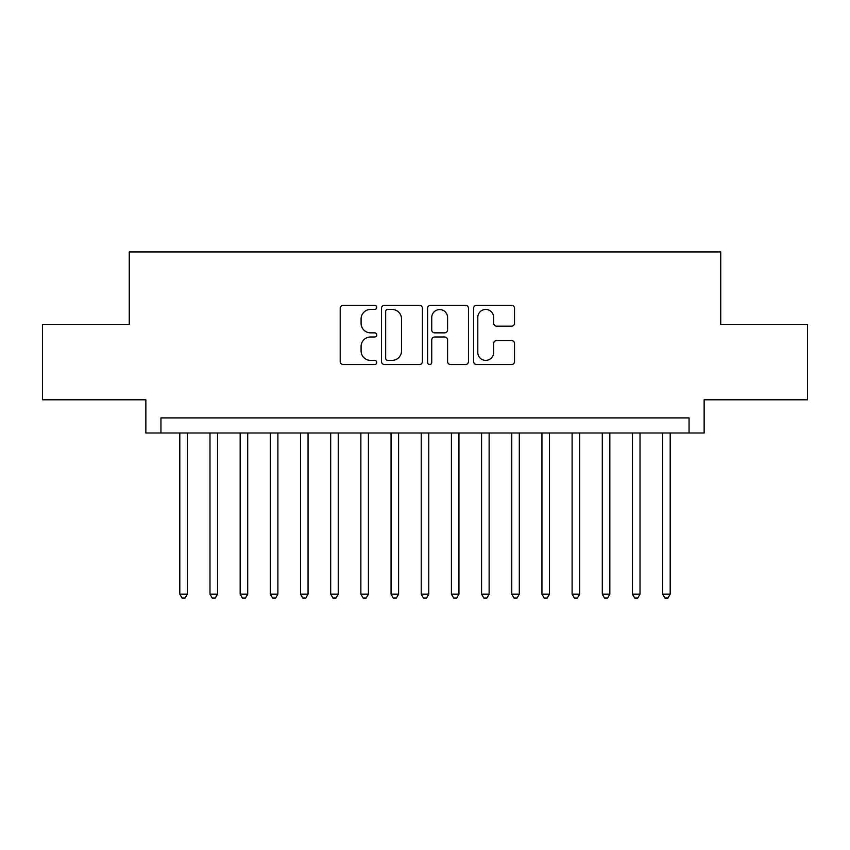 <?xml version="1.0" encoding="UTF-8"?>
<svg xmlns="http://www.w3.org/2000/svg" width="850" height="850" viewBox="0 0 850 850"><rect width="100%" height="100%" fill="white"/><g stroke="black" fill="none" stroke-linecap="round" stroke-linejoin="round"><path stroke-width="1.27" d="M376.72 307.371A2.072 2.072 0 0 0 374.648 305.299L343.166 305.299A2.964 2.964 0 0 0 340.212 308.263L340.212 361.579A2.964 2.964 0 0 0 343.166 364.544L374.648 364.544A2.072 2.072 0 0 0 376.72 362.472A2.072 2.072 0 0 0 374.648 360.389L370.568 360.389A9.477 9.477 0 0 1 361.091 350.912L361.091 346.471A9.477 9.477 0 0 1 370.568 336.993L374.648 336.993A2.072 2.072 0 0 0 376.72 334.921A2.072 2.072 0 0 0 374.648 332.849L370.568 332.849A9.477 9.477 0 0 1 361.091 323.372L361.091 318.92A9.477 9.477 0 0 1 370.568 309.442L374.648 309.442A2.072 2.072 0 0 0 376.72 307.371M511.572 326.177A2.964 2.964 0 0 0 514.526 323.223L514.526 308.263A2.964 2.964 0 0 0 511.572 305.299L476.616 305.299A2.964 2.964 0 0 0 473.652 308.263L473.652 361.579A2.964 2.964 0 0 0 476.616 364.544L511.572 364.544A2.964 2.964 0 0 0 514.526 361.579L514.526 343.506A2.964 2.964 0 0 0 511.572 340.553L496.612 340.553A2.964 2.964 0 0 0 493.648 343.506L493.648 352.474A7.926 7.926 0 0 1 485.722 360.389A7.926 7.926 0 0 1 477.796 352.474L477.796 317.369A7.926 7.926 0 0 1 485.722 309.442A7.926 7.926 0 0 1 493.648 317.369L493.648 323.223A2.964 2.964 0 0 0 496.612 326.177L511.572 326.177M689.053 433.001L704.14 433.001L704.14 399.797L807.5 399.797L807.5 324.36L720.736 324.36L720.736 251.929L129.264 251.929L129.264 324.36L42.5 324.36L42.5 399.797L145.86 399.797L145.86 433.001L689.053 433.001L689.053 417.913L160.947 417.913L160.947 433.001M422.408 308.263A2.964 2.964 0 0 0 419.443 305.299L384.498 305.299A2.964 2.964 0 0 0 381.533 308.263L381.533 361.579A2.964 2.964 0 0 0 384.498 364.544L419.443 364.544A2.964 2.964 0 0 0 422.408 361.579L422.408 308.263M430.557 305.299L465.502 305.299A2.964 2.964 0 0 1 468.467 308.263L468.467 361.579A2.964 2.964 0 0 1 465.502 364.544L450.553 364.544A2.964 2.964 0 0 1 447.589 361.579L447.589 339.957A2.964 2.964 0 0 0 444.624 336.993L434.701 336.993A2.964 2.964 0 0 0 431.736 339.957L431.736 362.472A2.072 2.072 0 0 1 429.664 364.544A2.072 2.072 0 0 1 427.592 362.472L427.592 308.263A2.964 2.964 0 0 1 430.557 305.299M387.749 309.442A2.072 2.072 0 0 0 385.677 311.514L385.677 358.317A2.072 2.072 0 0 0 387.749 360.389L392.041 360.389A9.477 9.477 0 0 0 401.529 350.912L401.529 318.92A9.477 9.477 0 0 0 392.041 309.442L387.749 309.442M447.589 317.517A7.926 7.926 0 0 0 439.663 309.591A7.926 7.926 0 0 0 431.736 317.517L431.736 329.885A2.964 2.964 0 0 0 434.701 332.849L444.624 332.849A2.964 2.964 0 0 0 447.589 329.885L447.589 317.517M179.807 433.001L179.807 594.15L187.351 594.15L187.351 433.001M187.351 594.15L185.087 598.071L182.07 598.071L179.807 594.15M209.982 433.001L209.982 594.15L217.526 594.15L217.526 433.001M217.526 594.15L215.262 598.071L212.245 598.071L209.982 594.15M240.167 433.001L240.167 594.15L247.711 594.15L247.711 433.001M247.711 594.15L245.448 598.071L242.431 598.071L240.167 594.15M270.342 433.001L270.342 594.15L277.886 594.15L277.886 433.001M277.886 594.15L275.623 598.071L272.606 598.071L270.342 594.15M300.517 433.001L300.517 594.15L308.061 594.15L308.061 433.001M308.061 594.15L305.798 598.071L302.781 598.071L300.517 594.15M330.692 433.001L330.692 594.15L338.236 594.15L338.236 433.001M338.236 594.15L335.973 598.071L332.956 598.071L330.692 594.15M360.868 433.001L360.868 594.15L368.422 594.15L368.422 433.001M368.422 594.15L366.159 598.071L363.141 598.071L360.868 594.15M391.053 433.001L391.053 594.15L398.597 594.15L398.597 433.001M398.597 594.15L396.334 598.071L393.316 598.071L391.053 594.15M421.228 433.001L421.228 594.15L428.772 594.15L428.772 433.001M428.772 594.15L426.509 598.071L423.491 598.071L421.228 594.15M451.403 433.001L451.403 594.15L458.947 594.15L458.947 433.001M458.947 594.15L456.684 598.071L453.666 598.071L451.403 594.15M481.578 433.001L481.578 594.15L489.132 594.15L489.132 433.001M489.132 594.15L486.859 598.071L483.841 598.071L481.578 594.15M511.764 433.001L511.764 594.15L519.308 594.15L519.308 433.001M519.308 594.15L517.044 598.071L514.027 598.071L511.764 594.15M541.939 433.001L541.939 594.15L549.482 594.15L549.482 433.001M549.482 594.15L547.219 598.071L544.202 598.071L541.939 594.15M572.114 433.001L572.114 594.15L579.657 594.15L579.657 433.001M579.657 594.15L577.394 598.071L574.377 598.071L572.114 594.15M602.289 433.001L602.289 594.15L609.832 594.15L609.832 433.001M609.832 594.15L607.569 598.071L604.552 598.071L602.289 594.15M632.474 433.001L632.474 594.15L640.018 594.15L640.018 433.001M640.018 594.15L637.755 598.071L634.737 598.071L632.474 594.15M662.649 433.001L662.649 594.15L670.193 594.15L670.193 433.001M670.193 594.15L667.93 598.071L664.912 598.071L662.649 594.15"/></g></svg>
